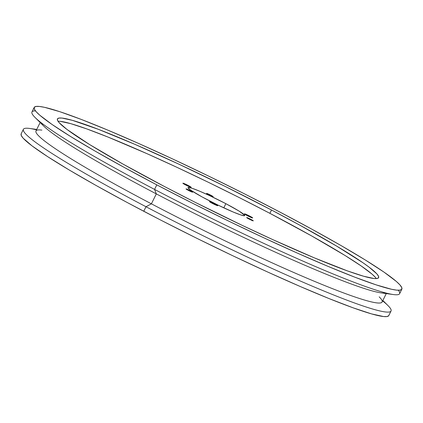 <?xml version="1.0" encoding="UTF-8"?>
<svg xmlns="http://www.w3.org/2000/svg" width="423" height="423" viewBox="0 0 423 423"><rect width="100%" height="100%" fill="white"/><g stroke="black" fill="none" stroke-linecap="round" stroke-linejoin="round"><path stroke-width="0.63" d="M185.639 184.957A4.616 0.354 -153.7 0 1 182.879 183.212A4.616 0.354 -153.7 0 1 188.399 185.56L188.098 186.168L188.399 185.56L191.032 187.13L189.499 186.792L182.884 183.249L188.399 185.56A4.616 0.354 -153.7 0 1 191.159 187.304A4.616 0.354 -153.7 0 1 185.639 184.957M212.256 203.341A4.616 0.354 -153.7 0 1 209.496 201.597A4.616 0.354 -153.7 0 1 215.016 203.944L214.715 204.558L215.016 203.944L217.649 205.515L216.116 205.176L209.501 201.634L215.016 203.944A4.616 0.354 -153.7 0 1 217.776 205.689A4.616 0.354 -153.7 0 1 212.256 203.341M247.148 215.587A4.616 0.354 -153.7 0 1 244.388 213.842A4.616 0.354 -153.7 0 1 249.908 216.19L249.607 216.803L249.908 216.19L252.542 217.76L251.008 217.422L244.394 213.879L249.908 216.19A4.616 0.354 -153.7 0 1 252.668 217.935A4.616 0.354 -153.7 0 1 247.148 215.587M208.766 194.802A3.691 0.286 -153.7 0 1 206.556 193.406A3.691 0.286 -153.7 0 1 210.971 195.283L210.728 195.77L210.971 195.283L213.176 196.647L212.33 196.462L206.556 193.438L210.971 195.283A3.691 0.286 -153.7 0 1 213.176 196.679A3.691 0.286 -153.7 0 1 208.766 194.802M188.23 190.297A3.691 0.286 -153.7 0 1 186.025 188.901A3.691 0.286 -153.7 0 1 190.435 190.778L190.197 191.27L190.435 190.778L192.645 192.142L190.762 191.524L186.025 188.933L190.435 190.778A3.691 0.286 -153.7 0 1 192.645 192.174A3.691 0.286 -153.7 0 1 188.23 190.297M248.877 218.966A3.691 0.286 -153.7 0 1 246.672 217.575A3.691 0.286 -153.7 0 1 251.088 219.452L250.844 219.939L251.088 219.452L253.292 220.817L251.41 220.198L246.672 217.602L251.088 219.452A3.691 0.286 -153.7 0 1 253.292 220.848A3.691 0.286 -153.7 0 1 248.877 218.966M206.953 199.524A31.625 2.438 -153.7 0 1 188.05 187.579A31.625 2.438 -153.7 0 1 225.84 203.669L223.815 207.857L225.84 203.669L239.111 211.114L244.727 215.349L244.473 215.762L240.793 214.953L233.39 212.108L217.908 205.049L201.914 196.827L190.799 190.213L188.066 187.844L188.314 187.431L192 188.24L199.397 191.085L209.385 195.526L225.84 203.669A31.625 2.438 -153.7 0 1 244.748 215.603A31.625 2.438 -153.7 0 1 206.953 199.524M375.249 277.208L372.108 274.183L361.364 266.078L345.057 255.497L311.566 235.891L269.879 213.329L271.513 210.025A179.125 13.8 -153.7 0 1 378.606 277.657A179.125 13.8 -153.7 0 1 164.542 186.564L195.13 202.294L242.289 225.406L272.814 239.635L314.31 257.85L347.51 270.932L363.59 276.224L374.075 278.524L377.083 278.519L378.564 277.742L378.495 276.198L376.882 273.903L369.094 267.162L362.997 262.778L336.629 246.101L300.044 225.306L271.513 210.025L225.221 186.453L178.31 163.902L134.821 144.312L98.496 129.375L72.465 120.365L61.98 118.065L58.966 118.07L57.491 118.852L57.56 120.391L59.172 122.686L66.956 129.427L89.364 144.396L122.855 164.002L164.542 186.564A179.125 13.8 -153.7 0 1 57.443 118.932A179.125 13.8 -153.7 0 1 271.513 210.025L269.879 213.329A179.125 13.8 26.3 0 0 58.062 121.29M379.172 296.83A193.047 14.874 -153.7 0 1 321.919 284.425A193.047 14.874 -153.7 0 1 151.402 203.828L145.988 206.736L143.746 211.273A205.049 15.799 26.3 0 0 388.8 315.558L391.042 311.016A205.049 15.799 -153.7 0 1 145.988 206.736A205.049 15.799 26.3 0 0 327.111 292.341A205.049 15.799 26.3 0 0 387.923 305.517L382.857 300.489M382.641 300.922A205.049 15.799 -153.7 0 1 391.042 311.016M385.66 292.933A193.047 14.874 -153.7 0 1 156.314 193.887L151.402 203.828A193.047 14.874 26.3 0 0 382.106 302.006L386.273 293.578M34.2 107.442A205.049 15.799 -153.7 0 1 279.254 211.727L311.92 229.213L340.975 245.514L365.308 259.997L383.984 272.111L396.277 281.39L399.872 284.848L401.723 287.476L401.797 289.242L400.105 290.13L396.663 290.136L391.497 289.258L376.216 284.891L354.86 277.197L328.243 266.469L297.395 253.118L263.492 237.668L227.844 220.7L191.82 202.871L156.801 184.867A205.049 15.799 -153.7 0 1 34.2 107.442L31.958 111.984A205.049 15.799 26.3 0 0 154.554 189.404L156.314 193.887A193.047 14.874 26.3 0 0 381.123 292.875L393.342 294.545A205.049 15.799 -153.7 0 1 154.554 189.404A205.049 15.799 26.3 0 0 399.608 293.684L401.85 289.147A205.049 15.799 -153.7 0 1 156.801 184.867L154.554 189.404L156.801 184.867L124.135 167.376L95.075 151.08L70.741 136.592L52.071 124.478L39.778 115.204L36.177 111.741L34.332 109.118L34.252 107.352L35.944 106.459L39.392 106.453L44.558 107.331L59.833 111.698L81.19 119.397L107.807 130.125L138.659 143.471L172.563 158.926L208.211 175.894L244.235 193.718L279.254 211.727A205.049 15.799 -153.7 0 1 401.85 289.147M398.355 290.241A205.049 15.799 -153.7 0 1 393.342 294.545M376.359 278.598A179.125 13.8 26.3 0 0 269.879 213.329L239.291 197.599L207.82 182.027L176.677 167.207L147.061 153.702L107.965 137.047L86.911 128.962L70.831 123.669L60.346 121.369M21.203 133.758L21.277 135.524L23.128 138.152L32.037 145.872L47.598 156.616L69.203 169.983L96.026 185.448L127.037 202.421L161.047 220.256L196.737 238.26L232.75 255.741L267.69 272.031L300.224 286.498L329.099 298.596L353.2 307.854L371.606 313.914L383.608 316.547L387.056 316.541L388.748 315.648M35.077 117.483L43.828 126.17A193.047 14.874 26.3 0 0 156.314 193.887L154.554 189.404A205.049 15.799 -153.7 0 1 35.077 117.483A205.049 15.799 -153.7 0 1 35.453 110.889M40.143 122.511L35.981 130.94A193.047 14.874 26.3 0 0 151.402 203.828L156.314 193.887A193.047 14.874 -153.7 0 1 41.031 122.607M36.727 129.422L29.658 128.455A205.049 15.799 26.3 0 0 145.988 206.736L151.402 203.828A193.047 14.874 -153.7 0 1 41.877 130.125M23.392 129.316L21.15 133.853A205.049 15.799 26.3 0 0 143.746 211.273L145.988 206.736A205.049 15.799 -153.7 0 1 23.392 129.316A205.049 15.799 -153.7 0 1 36.515 129.856"/></g></svg>
